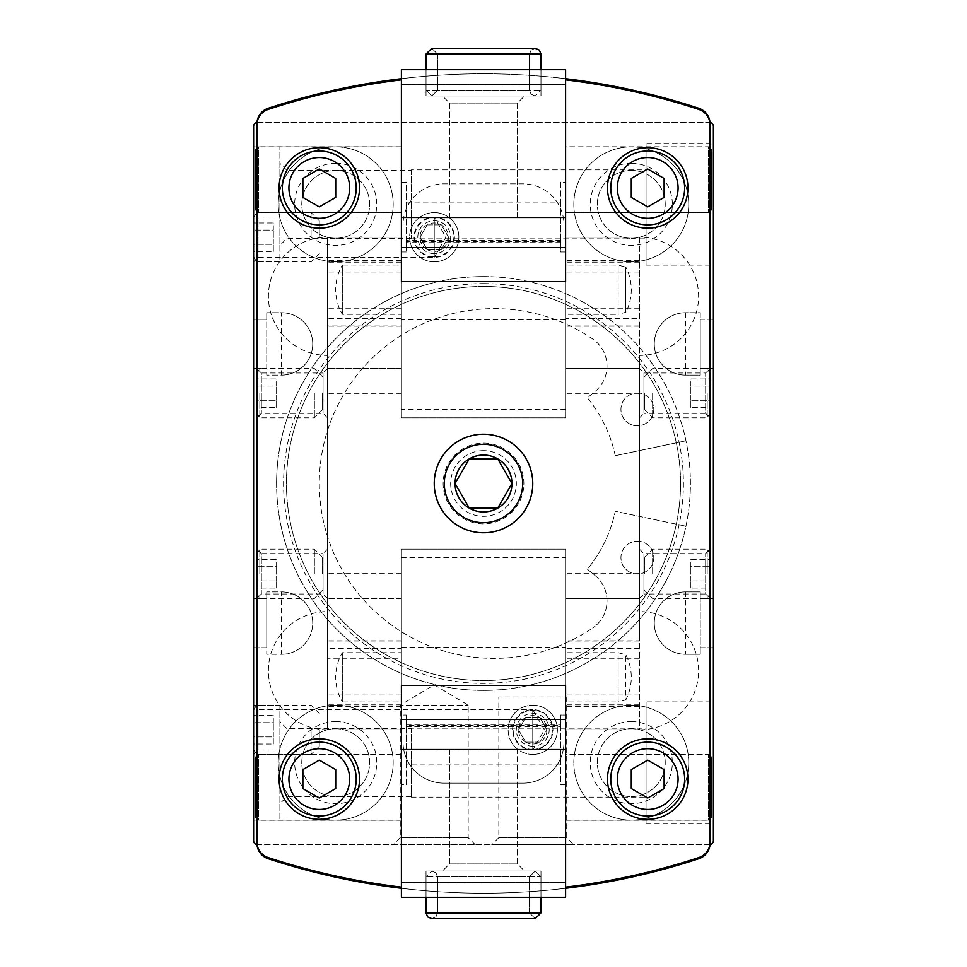 <?xml version="1.0" encoding="UTF-8"?>
<svg xmlns="http://www.w3.org/2000/svg" width="967" height="967" viewBox="0 0 967 967"><rect width="100%" height="100%" fill="white"/><g stroke="black" fill="none" stroke-linecap="round" stroke-linejoin="round"><path stroke-width="0.73" stroke-dasharray="4.83 3.63" d="M483.5 276.598A206.902 206.902 0 0 1 662.685 586.945A206.902 206.902 0 0 1 304.315 586.945A206.902 206.902 0 0 1 483.5 276.598A206.902 206.902 0 0 0 277.094 469.176A206.902 206.902 0 0 0 454.925 688.419A206.902 206.902 0 0 0 685.954 526.205L615.254 511.289A134.655 134.655 0 0 1 587.368 569.188L595.068 575.534A32.842 32.842 0 0 1 592.662 628.006A32.842 32.842 0 0 0 595.068 575.534L587.368 569.188A134.655 134.655 0 0 0 615.254 511.289L685.954 526.205A206.902 206.902 0 0 0 483.5 276.598M631.282 705.185A57.476 57.476 0 0 1 681.058 791.393A57.476 57.476 0 0 1 581.518 791.393A57.476 57.476 0 0 1 631.282 705.185A57.476 57.476 0 0 1 681.058 791.393A57.476 57.476 0 0 1 581.518 791.393A57.476 57.476 0 0 1 631.282 705.185M335.718 705.185A57.476 57.476 0 0 1 385.482 791.393A57.476 57.476 0 0 1 285.942 791.393A57.476 57.476 0 0 1 335.718 705.185A57.476 57.476 0 0 1 385.482 791.393A57.476 57.476 0 0 1 285.942 791.393A57.476 57.476 0 0 1 335.718 705.185M335.718 146.875A57.476 57.476 0 0 1 385.482 233.083A57.476 57.476 0 0 1 285.942 233.083A57.476 57.476 0 0 1 335.718 146.875A57.476 57.476 0 0 1 385.482 233.083A57.476 57.476 0 0 1 285.942 233.083A57.476 57.476 0 0 1 335.718 146.875M631.282 146.875A57.476 57.476 0 0 1 681.058 233.083A57.476 57.476 0 0 1 581.518 233.083A57.476 57.476 0 0 1 631.282 146.875A57.476 57.476 0 0 1 681.058 233.083A57.476 57.476 0 0 1 581.518 233.083A57.476 57.476 0 0 1 631.282 146.875M532.757 705.185A24.634 24.634 0 0 1 554.091 742.124A24.634 24.634 0 0 1 511.434 742.124A24.634 24.634 0 0 1 532.757 705.185M434.243 212.559A24.634 24.634 0 0 1 455.566 249.51A24.634 24.634 0 0 1 412.909 249.51A24.634 24.634 0 0 1 434.243 212.559M483.5 283.609A199.891 199.891 0 0 1 656.617 583.452A199.891 199.891 0 0 1 310.383 583.452A199.891 199.891 0 0 1 483.5 283.609M281.53 654.272A31.198 31.198 0 0 0 312.728 623.074A31.198 31.198 0 0 0 281.53 591.877L266.747 591.877L281.53 591.877L281.53 654.272L266.747 654.272L266.747 647.709L253.608 647.709L253.608 840.649A4.11 4.11 0 0 0 257.718 844.759L709.282 844.759A4.11 4.11 0 0 0 713.392 840.649L713.392 647.709L700.253 647.709L700.253 654.272L685.47 654.272L700.253 654.272L700.253 591.877L685.47 591.877A31.198 31.198 0 0 0 654.272 623.074A31.198 31.198 0 0 0 685.47 654.272A31.198 31.198 0 0 1 654.272 623.074A31.198 31.198 0 0 1 685.47 591.877L700.253 591.877L700.253 598.44L713.392 598.44L713.392 368.56L700.253 368.56L700.253 375.123L685.47 375.123L700.253 375.123L700.253 312.728L685.47 312.728A31.198 31.198 0 0 0 654.272 343.926A31.198 31.198 0 0 0 685.47 375.123A31.198 31.198 0 0 1 654.272 343.926A31.198 31.198 0 0 1 685.47 312.728L700.253 312.728L700.253 319.291L713.392 319.291L713.392 126.351A4.11 4.11 0 0 0 709.282 122.241L257.718 122.241A4.11 4.11 0 0 0 253.608 126.351L253.608 647.709L266.747 647.709L266.747 591.877L266.747 654.272L281.53 654.272A31.198 31.198 0 0 0 312.728 623.074A31.198 31.198 0 0 0 281.53 591.877A31.198 31.198 0 0 1 312.728 623.074A31.198 31.198 0 0 1 281.53 654.272M266.747 598.44L253.608 598.44L266.747 598.44M253.608 368.56L266.747 368.56L266.747 375.123L281.53 375.123A31.198 31.198 0 0 0 312.728 343.926A31.198 31.198 0 0 0 281.53 312.728L266.747 312.728L281.53 312.728L281.53 375.123L266.747 375.123L266.747 312.728L266.747 319.291L253.608 319.291L266.747 319.291L266.747 368.56L253.608 368.56M713.392 701.897L713.392 823.413L713.392 701.897L646.065 701.897L646.065 823.413L646.065 701.897M713.392 143.587L713.392 265.103L713.392 143.587L646.065 143.587L646.065 265.103L646.065 143.587M713.392 647.709L713.392 598.44L700.253 598.44L700.253 647.709L713.392 647.709M713.392 368.56L713.392 319.291L700.253 319.291L700.253 368.56L713.392 368.56M403.034 224.876L403.034 237.193L327.499 237.193A59.12 59.12 0 0 0 268.391 296.301A59.12 59.12 0 0 0 327.499 355.421L327.499 611.579A59.12 59.12 0 0 0 268.391 670.699A59.12 59.12 0 0 0 327.499 729.807L401.402 729.807L401.402 888.298A689.676 689.676 0 0 0 565.598 888.298L565.598 729.807L639.501 729.807A59.12 59.12 0 0 0 698.609 670.699A59.12 59.12 0 0 0 639.501 611.579L639.501 355.421A59.12 59.12 0 0 0 698.609 296.301A59.12 59.12 0 0 0 639.501 237.193L563.966 237.193L563.966 224.876A41.049 41.049 0 0 0 522.905 183.827L444.095 183.827A41.049 41.049 0 0 0 403.034 224.876L403.034 237.193L327.499 237.193A59.12 59.12 0 0 0 268.391 296.301A59.12 59.12 0 0 0 327.499 355.421L327.499 611.579A59.12 59.12 0 0 0 268.391 670.699A59.12 59.12 0 0 0 327.499 729.807L403.034 729.807L403.034 742.124A41.049 41.049 0 0 0 444.095 783.173L522.905 783.173A41.049 41.049 0 0 0 563.966 742.124L563.966 729.807L639.501 729.807A59.12 59.12 0 0 0 698.609 670.699A59.12 59.12 0 0 0 639.501 611.579L639.501 355.421A59.12 59.12 0 0 0 698.609 296.301A59.12 59.12 0 0 0 639.501 237.193L563.966 237.193L563.966 224.876A41.049 41.049 0 0 0 522.905 183.827L444.095 183.827A41.049 41.049 0 0 0 403.034 224.876M563.966 742.124L563.966 729.807L639.501 729.807L639.501 237.193L565.598 237.193L565.598 78.702A689.676 689.676 0 0 0 401.402 78.702L401.402 237.193L327.499 237.193L327.499 729.807L403.034 729.807L403.034 742.124A41.049 41.049 0 0 0 444.095 783.173L522.905 783.173A41.049 41.049 0 0 0 563.966 742.124M710.104 123.873A16.415 16.415 0 0 0 710.032 122.313A4.11 4.11 0 0 0 709.282 122.241L257.718 122.241A4.11 4.11 0 0 0 256.968 122.313A16.415 16.415 0 0 0 256.896 123.873L256.896 843.127A16.415 16.415 0 0 0 256.968 844.687A4.11 4.11 0 0 0 257.718 844.759L709.282 844.759A4.11 4.11 0 0 0 710.032 844.687A16.415 16.415 0 0 0 710.104 843.127L710.104 123.873M253.608 754.441L258.056 750.005L532.757 750.005L544.421 729.807L532.757 709.621A20.186 20.186 0 0 1 550.247 739.9A20.186 20.186 0 0 1 515.278 739.9A20.186 20.186 0 0 1 532.757 709.621A20.186 20.186 0 0 1 550.247 739.9A20.186 20.186 0 0 1 515.278 739.9A20.186 20.186 0 0 1 532.757 709.621L532.757 750.005L532.757 709.621L258.056 709.621L258.056 750.005L258.056 709.621L253.608 705.185L253.608 820.125L253.608 705.185L279.886 705.185L279.886 820.125L279.886 705.185M253.608 212.559L253.608 261.815L253.608 212.559L258.056 216.995L258.056 257.379L258.056 216.995L434.243 216.995L434.243 257.379L434.243 216.995A20.186 20.186 0 0 1 451.722 247.286A20.186 20.186 0 0 1 416.753 247.286A20.186 20.186 0 0 1 434.243 216.995A20.186 20.186 0 0 1 451.722 247.286A20.186 20.186 0 0 1 416.753 247.286A20.186 20.186 0 0 1 434.243 216.995L445.896 237.193L434.243 257.379L258.056 257.379L253.608 261.815L253.608 146.875L253.608 261.815L279.886 261.815L279.886 146.875L279.886 261.815M491.707 844.759L573.818 844.759L491.707 844.759L498.815 837.652L566.698 837.652L498.815 837.652L498.815 696.965L566.698 696.965L498.815 696.965M393.182 844.759L475.293 844.759L393.182 844.759L400.302 837.652L468.185 837.652L400.302 837.652L400.302 705.185L468.185 705.185L400.302 705.185L434.243 684.781L468.185 705.185L468.185 837.652L475.293 844.759M256.968 844.687A16.415 16.415 0 0 0 268.185 858.732A689.676 689.676 0 0 0 698.815 858.732A16.415 16.415 0 0 0 710.032 844.687M710.032 122.313A16.415 16.415 0 0 0 698.815 108.268A689.676 689.676 0 0 0 268.185 108.268A16.415 16.415 0 0 0 256.968 122.313M256.896 549.183L256.896 598.44L256.896 549.183L261.332 553.62L261.332 594.004L261.332 553.62L323.063 553.62L323.063 594.004L323.063 553.62L327.499 549.183L327.499 598.44L327.499 549.183M256.896 368.56L256.896 417.817L256.896 368.56L261.332 372.996L261.332 413.38L261.332 372.996L323.063 372.996L323.063 413.38L323.063 372.996L327.499 368.56L327.499 417.817L327.499 260.667L327.499 368.56L401.402 368.56L401.402 325.976L327.499 325.976M256.896 146.791L256.896 212.643L256.896 146.791L401.402 146.791L401.402 212.643L401.402 146.791M256.896 754.357L256.896 820.209L256.896 754.357L401.402 754.357L401.402 820.209L401.402 754.357M710.104 417.817L710.104 368.56L710.104 417.817L705.668 413.38L705.668 372.996L705.668 413.38L643.937 413.38L643.937 372.996L643.937 413.38L639.501 417.817L639.501 368.56L639.501 417.817M710.104 598.44L710.104 549.183L710.104 598.44L705.668 594.004L705.668 553.62L705.668 594.004L643.937 594.004L643.937 553.62L643.937 594.004L639.501 598.44L639.501 549.183L639.501 640.795L565.598 640.795L565.598 598.44L565.598 706.333L565.598 640.795M710.104 212.643L710.104 146.791L710.104 212.643L565.598 212.643L565.598 146.791L565.598 212.643M710.104 820.209L710.104 754.357L710.104 820.209L565.598 820.209L565.598 754.357L565.598 820.209M565.598 888.298L565.598 729.807L639.501 729.807L639.501 237.193L565.598 237.193L565.598 78.702M401.402 78.702L401.402 237.193L327.499 237.193L327.499 729.807L401.402 729.807L401.402 888.298M281.53 375.123A31.198 31.198 0 0 0 312.728 343.926A31.198 31.198 0 0 0 281.53 312.728A31.198 31.198 0 0 1 312.728 343.926A31.198 31.198 0 0 1 281.53 375.123M401.402 820.209L256.896 820.209M401.402 212.643L256.896 212.643M253.608 146.875L279.886 146.875M279.886 163.29L279.886 245.4L279.886 163.29L286.994 170.41L286.994 238.293L286.994 170.41L411.253 170.41L411.253 238.293L411.253 170.41M411.253 169.866L411.253 238.825L411.253 169.866L646.065 169.866L646.065 238.825L646.065 169.866M279.886 721.6L279.886 803.71L279.886 721.6L286.994 728.707L286.994 796.59L286.994 728.707L411.253 728.707L411.253 796.59L411.253 728.707M411.253 728.175L411.253 797.134L411.253 728.175L646.065 728.175L646.065 797.134L646.065 728.175M615.254 455.711L685.954 440.795L615.254 455.711A134.655 134.655 0 0 0 587.368 397.812L595.068 391.466A32.842 32.842 0 0 0 592.662 338.994A174.882 174.882 0 0 0 363.048 599.214A174.882 174.882 0 0 0 592.662 628.006A174.882 174.882 0 0 1 363.048 367.786A174.882 174.882 0 0 1 592.662 338.994A32.842 32.842 0 0 1 595.068 391.466L587.368 397.812A134.655 134.655 0 0 1 615.254 455.711M483.5 286.45A197.05 197.05 0 0 1 654.151 582.025A197.05 197.05 0 0 1 312.849 582.025A197.05 197.05 0 0 1 483.5 286.45A197.05 197.05 0 0 1 654.151 582.025A197.05 197.05 0 0 1 312.849 582.025A197.05 197.05 0 0 1 483.5 286.45M637.374 392.989A16.415 16.415 0 0 1 651.589 417.623A16.415 16.415 0 0 1 623.147 417.623A16.415 16.415 0 0 1 637.374 392.989A16.415 16.415 0 0 0 620.947 409.416A16.415 16.415 0 0 0 637.374 425.831A16.415 16.415 0 0 0 653.789 409.416A16.415 16.415 0 0 0 637.374 392.989M637.374 541.169A16.415 16.415 0 0 1 651.589 565.792A16.415 16.415 0 0 1 623.147 565.792A16.415 16.415 0 0 1 637.374 541.169A16.415 16.415 0 0 0 620.947 557.584A16.415 16.415 0 0 0 637.374 574.011A16.415 16.415 0 0 0 653.789 557.584A16.415 16.415 0 0 0 637.374 541.169M631.282 170.41A33.942 33.942 0 0 1 660.679 221.322A33.942 33.942 0 0 1 601.897 221.322A33.942 33.942 0 0 1 631.282 170.41A33.942 33.942 0 0 1 660.679 221.322A33.942 33.942 0 0 1 601.897 221.322A33.942 33.942 0 0 1 631.282 170.41M631.282 163.29A41.049 41.049 0 0 1 666.843 224.876A41.049 41.049 0 0 1 595.732 224.876A41.049 41.049 0 0 1 631.282 163.29M335.718 170.41A33.942 33.942 0 0 1 365.103 221.322A33.942 33.942 0 0 1 306.321 221.322A33.942 33.942 0 0 1 335.718 170.41A33.942 33.942 0 0 1 365.103 221.322A33.942 33.942 0 0 1 306.321 221.322A33.942 33.942 0 0 1 335.718 170.41M335.718 163.29A41.049 41.049 0 0 1 371.268 224.876A41.049 41.049 0 0 1 300.157 224.876A41.049 41.049 0 0 1 335.718 163.29M335.718 728.707A33.942 33.942 0 0 1 365.103 779.62A33.942 33.942 0 0 1 306.321 779.62A33.942 33.942 0 0 1 335.718 728.707A33.942 33.942 0 0 1 365.103 779.62A33.942 33.942 0 0 1 306.321 779.62A33.942 33.942 0 0 1 335.718 728.707M335.718 721.6A41.049 41.049 0 0 1 371.268 783.173A41.049 41.049 0 0 1 300.157 783.173A41.049 41.049 0 0 1 335.718 721.6M631.282 728.707A33.942 33.942 0 0 1 660.679 779.62A33.942 33.942 0 0 1 601.897 779.62A33.942 33.942 0 0 1 631.282 728.707A33.942 33.942 0 0 1 660.679 779.62A33.942 33.942 0 0 1 601.897 779.62A33.942 33.942 0 0 1 631.282 728.707M631.282 721.6A41.049 41.049 0 0 1 666.843 783.173A41.049 41.049 0 0 1 595.732 783.173A41.049 41.049 0 0 1 631.282 721.6M273.31 744.034L273.31 736.927L253.608 736.927L253.608 744.034L253.608 722.7L253.608 736.927L253.608 722.7L253.608 736.927L273.31 736.927L273.31 744.034L253.608 744.034M253.608 715.592L253.608 722.7L253.608 715.592L253.608 722.7L253.608 715.592L273.31 715.592L273.31 722.7L253.608 722.7L273.31 722.7L273.31 715.592M319.291 729.807L319.291 746.234L319.291 729.807M311.084 729.807L311.084 754.441L311.084 729.807M256.521 729.807L256.521 754.441L256.521 729.807M253.608 729.807L253.608 749.413L253.608 729.807M273.31 736.927L273.31 722.7L273.31 736.927M273.31 251.408L273.31 244.3L253.608 244.3L253.608 251.408L253.608 230.073L253.608 244.3L253.608 230.073L253.608 244.3L273.31 244.3L273.31 251.408L253.608 251.408M253.608 222.966L253.608 230.073L253.608 222.966L253.608 230.073L253.608 222.966L273.31 222.966L273.31 230.073L253.608 230.073L273.31 230.073L273.31 222.966M319.291 237.193L319.291 220.766L319.291 237.193M311.084 237.193L311.084 212.559L311.084 237.193M256.521 237.193L256.521 212.559L256.521 237.193M253.608 237.193L253.608 217.587L253.608 237.193M273.31 244.3L273.31 230.073L273.31 244.3M276.598 588.033L276.598 580.925L256.896 580.925L256.896 588.033L256.896 566.698L256.896 580.925L256.896 566.698L256.896 580.925L276.598 580.925L276.598 588.033L256.896 588.033M256.896 559.591L256.896 566.698L256.896 559.591L256.896 566.698L256.896 559.591L276.598 559.591L276.598 566.698L256.896 566.698L276.598 566.698L276.598 559.591M322.579 573.818L322.579 557.391L322.579 573.818M314.372 573.818L314.372 549.183L314.372 573.818M259.797 573.818L259.797 549.183L259.797 573.818M256.896 573.818L256.896 554.212L256.896 573.818M276.598 580.925L276.598 566.698L276.598 580.925M276.598 407.409L276.598 400.302L256.896 400.302L256.896 407.409L256.896 386.075L256.896 400.302L256.896 386.075L256.896 400.302L276.598 400.302L276.598 407.409L256.896 407.409M256.896 378.967L256.896 386.075L256.896 378.967L256.896 386.075L256.896 378.967L276.598 378.967L276.598 386.075L256.896 386.075L276.598 386.075L276.598 378.967M322.579 393.182L322.579 409.609L322.579 393.182M314.372 393.182L314.372 417.817L314.372 393.182M259.797 393.182L259.797 417.817L259.797 393.182M256.896 393.182L256.896 412.788L256.896 393.182M276.598 400.302L276.598 386.075L276.598 400.302M690.402 588.033L690.402 580.925L710.104 580.925L710.104 588.033L710.104 566.698L710.104 580.925L710.104 566.698L710.104 580.925L690.402 580.925L690.402 588.033L710.104 588.033M710.104 559.591L710.104 566.698L710.104 559.591L710.104 566.698L710.104 559.591L690.402 559.591L690.402 566.698L710.104 566.698L690.402 566.698L690.402 559.591M644.421 573.818L644.421 557.391L644.421 573.818M652.628 573.818L652.628 549.183L652.628 573.818M707.203 573.818L707.203 549.183L707.203 573.818M710.104 573.818L710.104 554.212L710.104 573.818M690.402 580.925L690.402 566.698L690.402 580.925M690.402 407.409L690.402 400.302L710.104 400.302L710.104 407.409L710.104 386.075L710.104 400.302L710.104 386.075L710.104 400.302L690.402 400.302L690.402 407.409L710.104 407.409M710.104 378.967L710.104 386.075L710.104 378.967L710.104 386.075L710.104 378.967L690.402 378.967L690.402 386.075L710.104 386.075L690.402 386.075L690.402 378.967M644.421 393.182L644.421 409.609L644.421 393.182M652.628 393.182L652.628 417.817L652.628 393.182M707.203 393.182L707.203 417.817L707.203 393.182M710.104 393.182L710.104 412.788L710.104 393.182M690.402 400.302L690.402 386.075L690.402 400.302M406.321 784.696L406.321 764.945L560.679 764.945L560.679 784.696L565.598 784.696L565.598 882.52L401.402 882.52L565.598 882.52L565.598 897.303L401.402 897.303L401.402 784.696L406.321 784.696L406.321 715.036L406.321 726.592L406.321 725.274L560.679 725.274L560.679 726.592L560.679 715.036L565.598 715.036L565.598 557.391L565.598 887.138A689.676 689.676 0 0 0 698.815 857.572A16.415 16.415 0 0 0 710.104 841.979L710.104 125.021A16.415 16.415 0 0 0 698.815 109.428A689.676 689.676 0 0 0 565.598 79.862L565.598 409.609L565.598 251.964L560.679 251.964L560.679 240.408L560.679 241.726L406.321 241.726L406.321 240.408L406.321 251.964L401.402 251.964L401.402 409.609L401.402 79.862A689.676 689.676 0 0 0 268.185 109.428A16.415 16.415 0 0 0 256.896 125.021L256.896 841.979A16.415 16.415 0 0 0 268.185 857.572A689.676 689.676 0 0 0 401.402 887.138L401.402 557.391L401.402 715.036L406.321 715.036L401.402 715.036L401.402 784.696M565.598 701.957L565.598 652.689L565.598 701.957L618.155 701.957L618.155 652.689L618.155 701.957L625.806 699.903L625.806 654.744L625.806 699.903A49.257 49.257 0 0 0 625.806 654.744L618.155 652.689L565.598 652.689M565.598 820.125L565.598 754.441L565.598 820.125L708.46 820.125L708.46 754.441L708.46 820.125L710.104 818.481M565.598 784.696L565.598 715.036L560.679 715.036L560.679 784.696M565.598 719.424L565.598 887.138M406.321 764.945L406.321 725.274M560.679 764.945L560.679 725.274M401.402 701.957L401.402 652.689L401.402 701.957L342.318 701.957L342.318 652.689L342.318 701.957A49.257 49.257 0 0 1 342.318 652.689L401.402 652.689M401.402 820.125L401.402 754.441L401.402 820.125L258.54 820.125L258.54 754.441L258.54 820.125L256.896 818.481M401.402 719.424L401.402 749.522L565.598 749.522M517.442 749.522L449.558 749.522L517.442 749.522L449.558 749.522L517.442 749.522L517.442 863.918L449.558 863.918L517.442 863.918L524.549 871.025L442.451 871.025L524.549 871.025L442.451 871.025L524.549 871.025L517.442 863.918L449.558 863.918L517.442 863.918L517.442 749.522M540.976 897.303L426.024 897.303L540.976 897.303L426.024 897.303L540.976 897.303L540.976 871.025L426.024 871.025L540.976 871.025L426.024 871.025L540.976 871.025L540.964 897.303M711.748 757.729L711.748 816.837M255.252 757.729L255.252 816.837M540.964 876.779L535.222 871.025L529.481 876.779L535.222 871.025L540.964 876.779L540.964 912.908L535.222 918.65L529.481 912.908L535.222 918.65L540.964 912.908L426.024 912.908L540.964 912.908L540.964 876.779L535.222 871.025L529.481 876.779L529.481 912.908L535.222 918.65L529.481 912.908L437.519 912.908L529.481 912.908L437.519 912.908L529.481 912.908L529.481 876.779L535.222 871.025L540.964 876.779L426.024 876.779L540.964 876.779M529.481 876.779L529.481 912.908L529.481 876.779L437.519 876.779L529.481 876.779M535.222 918.65L540.964 912.908L426.024 912.908L427.644 916.897L431.778 918.65L535.222 918.65L431.778 918.65L435.899 916.897L437.519 912.908L435.899 916.897L431.778 918.65L535.222 918.65M560.679 182.304L560.679 202.055L406.321 202.055L406.321 182.304L401.402 182.304L401.402 84.48L565.598 84.48L401.402 84.48L401.402 69.697L565.598 69.697L565.598 182.304L560.679 182.304L560.679 251.964L565.598 251.964L565.598 182.304M401.402 265.043L401.402 314.311L401.402 265.043L342.318 265.043L342.318 314.311L342.318 265.043A49.257 49.257 0 0 0 342.318 314.311L401.402 314.311M401.402 146.875L401.402 212.559L401.402 146.875L258.54 146.875L258.54 212.559L258.54 146.875L256.896 148.519M401.402 182.304L401.402 251.964L406.321 251.964L406.321 182.304M401.402 247.576L401.402 79.862M560.679 202.055L560.679 241.726M406.321 202.055L406.321 241.726M565.598 265.043L565.598 314.311L565.598 265.043L618.155 265.043L618.155 314.311L565.598 314.311M565.598 146.875L565.598 212.559L565.598 146.875L708.46 146.875L708.46 212.559L708.46 146.875L710.104 148.519M565.598 247.576L565.598 217.478L401.402 217.478M449.558 217.478L517.442 217.478L449.558 217.478L517.442 217.478L449.558 217.478L449.558 103.082L517.442 103.082L449.558 103.082L442.451 95.975L524.549 95.975L442.451 95.975L524.549 95.975L442.451 95.975L449.558 103.082L517.442 103.082L449.558 103.082L449.558 217.478M426.024 69.697L540.976 69.697L426.024 69.697L540.976 69.697L426.024 69.697L426.024 95.975L540.976 95.975L426.024 95.975L540.976 95.975L426.024 95.975L426.036 69.697M255.252 150.163L255.252 209.271M711.748 150.163L711.748 209.271M618.155 314.311L618.155 265.043L625.806 267.097L625.806 312.256L618.155 314.311M625.806 312.256L625.806 267.097A49.257 49.257 0 0 1 625.806 312.256M426.036 90.221L431.778 95.975L437.519 90.221L431.778 95.975L426.036 90.221L426.036 54.092L431.778 48.35L437.519 54.092L431.778 48.35L426.036 54.092L540.976 54.092L426.036 54.092L426.036 90.221L431.778 95.975L437.519 90.221L437.519 54.092L431.778 48.35L437.519 54.092L529.481 54.092L437.519 54.092L529.481 54.092L437.519 54.092L437.519 90.221L431.778 95.975L426.036 90.221L540.976 90.221L426.036 90.221M437.519 90.221L437.519 54.092L437.519 90.221L529.481 90.221L437.519 90.221M431.778 48.35L426.036 54.092L540.976 54.092L539.356 50.103L535.222 48.35L431.778 48.35L535.222 48.35L531.101 50.103L529.481 54.092L531.101 50.103L535.222 48.35L431.778 48.35M427.124 249.51A14.215 14.215 0 0 1 427.124 224.876A14.215 14.215 0 0 1 448.458 237.193A14.215 14.215 0 0 1 427.124 249.51L420.016 237.193L427.124 224.876L441.351 224.876L448.458 237.193L441.351 249.51L427.124 249.51L441.351 249.51L448.458 237.193L441.351 224.876L427.124 224.876L420.016 237.193L427.124 249.51M434.243 253.608A16.415 16.415 0 0 1 420.016 228.974A16.415 16.415 0 0 1 448.458 228.974A16.415 16.415 0 0 1 434.243 253.608M434.243 261.815A24.634 24.634 0 0 1 412.909 224.876A24.634 24.634 0 0 1 455.566 224.876A24.634 24.634 0 0 1 434.243 261.815A24.634 24.634 0 0 1 412.909 224.876A24.634 24.634 0 0 1 455.566 224.876A24.634 24.634 0 0 1 434.243 261.815M434.243 256.787A19.594 19.594 0 0 1 417.26 227.39A19.594 19.594 0 0 1 451.214 227.39A19.594 19.594 0 0 1 434.243 256.787M525.649 742.124A14.215 14.215 0 0 1 525.649 717.49A14.215 14.215 0 0 1 546.984 729.807A14.215 14.215 0 0 1 525.649 742.124L518.542 729.807L525.649 717.49L539.876 717.49L546.984 729.807L539.876 742.124L525.649 742.124L539.876 742.124L546.984 729.807L539.876 717.49L525.649 717.49L518.542 729.807L525.649 742.124M532.757 746.234A16.415 16.415 0 0 1 518.542 721.6A16.415 16.415 0 0 1 546.984 721.6A16.415 16.415 0 0 1 532.757 746.234M532.757 754.441A24.634 24.634 0 0 1 511.434 717.49A24.634 24.634 0 0 1 554.091 717.49A24.634 24.634 0 0 1 532.757 754.441A24.634 24.634 0 0 1 511.434 717.49A24.634 24.634 0 0 1 554.091 717.49A24.634 24.634 0 0 1 532.757 754.441M532.757 749.413A19.594 19.594 0 0 1 515.786 720.016A19.594 19.594 0 0 1 549.74 720.016A19.594 19.594 0 0 1 532.757 749.413M327.499 648.506L327.499 573.649L327.499 648.506L401.402 648.506L401.402 658.249L327.499 658.249M401.402 658.249L401.402 648.506M401.402 729.807L401.402 549.183L565.598 549.183L565.598 729.807L565.598 549.183L401.402 549.183L401.402 729.807M565.598 598.44L565.598 573.649L565.598 598.44L639.501 598.44L639.501 573.649L639.501 598.44L565.598 598.44M639.501 318.494L639.501 260.667L639.501 318.494L565.598 318.494L565.598 260.667L565.598 318.494M639.501 368.56L639.501 393.351L639.501 368.56L565.598 368.56L565.598 393.351L565.598 368.56L639.501 368.56L643.937 372.996L705.668 372.996L710.104 368.56M639.501 640.795L639.501 598.44M565.598 237.193L565.598 417.817L401.402 417.817L401.402 237.193L401.402 417.817L565.598 417.817L565.598 237.193M401.402 325.976L401.402 393.351L401.402 368.56L327.499 368.56M401.402 887.138L401.402 749.522M401.402 685.47L565.598 685.47M565.598 79.862L565.598 217.478M565.598 281.53L401.402 281.53M483.5 434.243A49.257 49.257 0 0 1 526.157 508.134A49.257 49.257 0 0 1 440.843 508.134A49.257 49.257 0 0 1 483.5 434.243A49.257 49.257 0 0 0 440.843 508.134A49.257 49.257 0 0 0 526.157 508.134A49.257 49.257 0 0 0 483.5 434.243A49.257 49.257 0 0 0 440.843 508.134A49.257 49.257 0 0 0 526.157 508.134A49.257 49.257 0 0 0 483.5 434.243M483.5 443.128A40.372 40.372 0 0 1 518.457 503.686A40.372 40.372 0 0 1 448.543 503.686A40.372 40.372 0 0 1 483.5 443.128A40.372 40.372 0 0 1 518.457 503.686A40.372 40.372 0 0 1 448.543 503.686A40.372 40.372 0 0 1 483.5 443.128M647.709 147.697A40.227 40.227 0 0 1 682.545 208.038A40.227 40.227 0 0 1 612.873 208.038A40.227 40.227 0 0 1 647.709 147.697M647.709 150.985A36.951 36.951 0 0 1 679.704 206.394A36.951 36.951 0 0 1 615.713 206.394A36.951 36.951 0 0 1 647.709 150.985M647.709 738.848A40.227 40.227 0 0 1 682.545 799.189A40.227 40.227 0 0 1 612.873 799.189A40.227 40.227 0 0 1 647.709 738.848M647.709 742.124A36.951 36.951 0 0 1 679.704 797.545A36.951 36.951 0 0 1 615.713 797.545A36.951 36.951 0 0 1 647.709 742.124M319.291 738.848A40.227 40.227 0 0 1 354.127 799.189A40.227 40.227 0 0 1 284.455 799.189A40.227 40.227 0 0 1 319.291 738.848M319.291 742.124A36.951 36.951 0 0 1 351.287 797.545A36.951 36.951 0 0 1 287.296 797.545A36.951 36.951 0 0 1 319.291 742.124M319.291 147.697A40.227 40.227 0 0 1 354.127 208.038A40.227 40.227 0 0 1 284.455 208.038A40.227 40.227 0 0 1 319.291 147.697M319.291 150.985A36.951 36.951 0 0 1 351.287 206.394A36.951 36.951 0 0 1 287.296 206.394A36.951 36.951 0 0 1 319.291 150.985M631.282 178.448L631.282 197.401L647.709 206.89L664.124 197.401L664.124 178.448L647.709 168.971L631.282 178.448M302.876 178.448L302.876 197.401L319.291 206.89L335.718 197.401L335.718 178.448L319.291 168.971L302.876 178.448M302.876 769.599L302.876 788.552L319.291 798.029L335.718 788.552L335.718 769.599L319.291 760.11L302.876 769.599M631.282 769.599L631.282 788.552L647.709 798.029L664.124 788.552L664.124 769.599L647.709 760.11L631.282 769.599M483.5 450.658A32.842 32.842 0 0 0 455.058 499.915A32.842 32.842 0 0 0 511.942 499.915A32.842 32.842 0 0 0 483.5 450.658M685.47 591.877L685.47 654.272A31.198 31.198 0 0 1 654.272 623.074A31.198 31.198 0 0 1 685.47 591.877M685.47 312.728L685.47 375.123A31.198 31.198 0 0 1 654.272 343.926A31.198 31.198 0 0 1 685.47 312.728M401.402 647.334L565.598 647.334M565.598 319.666L401.402 319.666M639.501 648.506L565.598 648.506M639.501 641.024L565.598 641.024M639.501 694.995L565.598 694.995M639.501 704.822L565.598 704.822M639.501 658.249L565.598 658.249M401.402 704.822L327.499 704.822M401.402 694.995L327.499 694.995M401.402 641.024L327.499 641.024M401.402 598.44L327.499 598.44L401.402 598.44M401.402 640.795L327.499 640.795M401.402 326.205L327.499 326.205M401.402 318.494L327.499 318.494M401.402 308.751L327.499 308.751M401.402 262.178L327.499 262.178M401.402 272.005L327.499 272.005M639.501 326.205L565.598 326.205M639.501 325.976L565.598 325.976M639.501 272.005L565.598 272.005M639.501 262.178L565.598 262.178M639.501 308.751L565.598 308.751M710.104 754.357L565.598 754.357M710.104 146.791L565.598 146.791M411.253 238.293L286.994 238.293L279.886 245.4M411.253 238.825L646.065 238.825M646.065 265.103L713.392 265.103M253.608 820.125L279.886 820.125M411.253 796.59L286.994 796.59L279.886 803.71M411.253 797.134L646.065 797.134M646.065 823.413L713.392 823.413M327.499 417.817L323.063 413.38L261.332 413.38L256.896 417.817M327.499 598.44L323.063 594.004L261.332 594.004L256.896 598.44M639.501 549.183L643.937 553.62L705.668 553.62L710.104 549.183M566.698 696.965L566.698 837.652L573.818 844.759M319.291 713.392L311.084 705.185L256.521 705.185L253.608 710.213M319.291 746.234L311.084 754.441L256.521 754.441L253.608 749.413M319.291 220.766L311.084 212.559L256.521 212.559L253.608 217.587M319.291 253.608L311.084 261.815L256.521 261.815L253.608 256.787M322.579 557.391L314.372 549.183L259.797 549.183L256.896 554.212M322.579 590.233L314.372 598.44L259.797 598.44L256.896 593.412M322.579 376.767L314.372 368.56L259.797 368.56L256.896 373.588M322.579 409.609L314.372 417.817L259.797 417.817L256.896 412.788M644.421 590.233L652.628 598.44L707.203 598.44L710.104 593.412M644.421 557.391L652.628 549.183L707.203 549.183L710.104 554.212M644.421 409.609L652.628 417.817L707.203 417.817L710.104 412.788M644.421 376.767L652.628 368.56L707.203 368.56L710.104 373.588M406.321 726.592L560.679 726.592M406.321 724.404L560.679 724.404M401.402 557.391L565.598 557.391M710.104 756.085L708.46 754.441L565.598 754.441M401.402 754.441L258.54 754.441L256.896 756.085M449.558 749.522L449.558 863.918L442.451 871.025L449.558 863.918L449.558 749.522M426.024 871.025L426.024 897.303L426.024 871.025M426.024 912.908L426.024 876.779L431.778 871.025L435.899 872.778L437.519 876.779L437.519 912.908L437.519 876.779L435.899 872.778L431.778 871.025L535.222 871.025L431.778 871.025L426.024 876.779L426.024 897.303M535.222 871.025L431.778 871.025L535.222 871.025M560.679 240.408L406.321 240.408M560.679 242.596L406.321 242.596M565.598 409.609L401.402 409.609M256.896 210.915L258.54 212.559L401.402 212.559M710.104 210.915L708.46 212.559L565.598 212.559M517.442 217.478L517.442 103.082L524.549 95.975L517.442 103.082L517.442 217.478M540.976 95.975L540.976 69.697L540.976 95.975M540.976 54.092L540.976 90.221L535.222 95.975L531.101 94.222L529.481 90.221L529.481 54.092L529.481 90.221L531.101 94.222L535.222 95.975L431.778 95.975L535.222 95.975L540.976 90.221L540.976 69.697M431.778 95.975L535.222 95.975L431.778 95.975M639.501 573.649L565.598 573.649M639.501 706.333L565.598 706.333M401.402 706.333L327.499 706.333M401.402 573.649L327.499 573.649M401.402 260.667L327.499 260.667M401.402 393.351L327.499 393.351M639.501 393.351L565.598 393.351M639.501 260.667L565.598 260.667"/><path stroke-width="1.45" d="M710.032 844.687A4.11 4.11 0 0 0 713.392 840.649L713.392 126.351A4.11 4.11 0 0 0 710.032 122.313M401.402 78.702A689.676 689.676 0 0 0 268.185 108.268A16.415 16.415 0 0 0 256.896 123.873L256.896 843.127A16.415 16.415 0 0 0 268.185 858.732A689.676 689.676 0 0 0 401.402 888.298M256.968 122.313A4.11 4.11 0 0 0 253.608 126.351L253.608 840.649A4.11 4.11 0 0 0 256.968 844.687M565.598 888.298A689.676 689.676 0 0 0 698.815 858.732A16.415 16.415 0 0 0 710.104 843.127L710.104 123.873A16.415 16.415 0 0 0 698.815 108.268A689.676 689.676 0 0 0 565.598 78.702M401.402 749.522L401.402 685.47L401.402 719.424L565.598 719.424L565.598 685.47L565.598 897.303L401.402 897.303L401.402 749.522L565.598 749.522M710.104 818.481L711.748 816.837L711.748 757.729L710.104 756.085M256.896 818.481L255.252 816.837L255.252 757.729L256.896 756.085M540.964 897.303L540.964 912.908L535.222 918.65L431.778 918.65L427.644 916.897L426.024 912.908L540.964 912.908L540.964 897.303M565.598 217.478L565.598 281.53L565.598 247.576L401.402 247.576L401.402 281.53L401.402 69.697L565.598 69.697L565.598 217.478L401.402 217.478M256.896 210.915L255.252 209.271L255.252 150.163L256.896 148.519M710.104 210.915L711.748 209.271L711.748 150.163L710.104 148.519M426.036 69.697L426.036 54.092L431.778 48.35L535.222 48.35L539.356 50.103L540.976 54.092L426.036 54.092L426.036 69.697M401.402 79.862A689.676 689.676 0 0 0 268.185 109.428A16.415 16.415 0 0 0 256.896 125.021L256.896 841.979A16.415 16.415 0 0 0 268.185 857.572A689.676 689.676 0 0 0 401.402 887.138M401.402 685.47L565.598 685.47M565.598 887.138A689.676 689.676 0 0 0 698.815 857.572A16.415 16.415 0 0 0 710.104 841.979L710.104 125.021A16.415 16.415 0 0 0 698.815 109.428A689.676 689.676 0 0 0 565.598 79.862M565.598 281.53L401.402 281.53M319.291 147.697A40.227 40.227 0 0 1 354.127 208.038A40.227 40.227 0 0 1 284.455 208.038A40.227 40.227 0 0 1 319.291 147.697M319.291 738.848A40.227 40.227 0 0 1 354.127 799.189A40.227 40.227 0 0 1 284.455 799.189A40.227 40.227 0 0 1 319.291 738.848M647.709 738.848A40.227 40.227 0 0 1 682.545 799.189A40.227 40.227 0 0 1 612.873 799.189A40.227 40.227 0 0 1 647.709 738.848M647.709 147.697A40.227 40.227 0 0 1 682.545 208.038A40.227 40.227 0 0 1 612.873 208.038A40.227 40.227 0 0 1 647.709 147.697M483.5 434.243A49.257 49.257 0 0 1 526.157 508.134A49.257 49.257 0 0 1 440.843 508.134A49.257 49.257 0 0 1 483.5 434.243M647.709 150.985A36.951 36.951 0 0 1 679.704 206.394A36.951 36.951 0 0 1 615.713 206.394A36.951 36.951 0 0 1 647.709 150.985A36.951 36.951 0 0 1 679.704 206.394A36.951 36.951 0 0 1 615.713 206.394A36.951 36.951 0 0 1 647.709 150.985M647.709 168.971L631.282 178.448L631.282 197.401L647.709 206.89L664.124 197.401L664.124 178.448L647.709 168.971M647.709 742.124A36.951 36.951 0 0 1 679.704 797.545A36.951 36.951 0 0 1 615.713 797.545A36.951 36.951 0 0 1 647.709 742.124A36.951 36.951 0 0 1 679.704 797.545A36.951 36.951 0 0 1 615.713 797.545A36.951 36.951 0 0 1 647.709 742.124M647.709 760.11L631.282 769.599L631.282 788.552L647.709 798.029L664.124 788.552L664.124 769.599L647.709 760.11M319.291 742.124A36.951 36.951 0 0 1 351.287 797.545A36.951 36.951 0 0 1 287.296 797.545A36.951 36.951 0 0 1 319.291 742.124A36.951 36.951 0 0 1 351.287 797.545A36.951 36.951 0 0 1 287.296 797.545A36.951 36.951 0 0 1 319.291 742.124M319.291 760.11L302.876 769.599L302.876 788.552L319.291 798.029L335.718 788.552L335.718 769.599L319.291 760.11M319.291 150.985A36.951 36.951 0 0 1 351.287 206.394A36.951 36.951 0 0 1 287.296 206.394A36.951 36.951 0 0 1 319.291 150.985A36.951 36.951 0 0 1 351.287 206.394A36.951 36.951 0 0 1 287.296 206.394A36.951 36.951 0 0 1 319.291 150.985M319.291 168.971L302.876 178.448L302.876 197.401L319.291 206.89L335.718 197.401L335.718 178.448L319.291 168.971M469.285 458.866A28.442 28.442 0 0 0 469.285 508.134A28.442 28.442 0 0 0 511.942 483.5A28.442 28.442 0 0 0 469.285 458.866L455.058 483.5L469.285 508.134L497.715 508.134L511.942 483.5L497.715 458.866L469.285 458.866L497.715 458.866L511.942 483.5L497.715 508.134L469.285 508.134L455.058 483.5L469.285 458.866M483.5 444.312A39.188 39.188 0 0 0 449.558 503.094A39.188 39.188 0 0 0 517.442 503.094A39.188 39.188 0 0 0 483.5 444.312M647.709 157.548A30.376 30.376 0 0 1 674.011 203.118A30.376 30.376 0 0 1 621.394 203.118A30.376 30.376 0 0 1 647.709 157.548M647.709 748.7A30.376 30.376 0 0 1 674.011 794.258A30.376 30.376 0 0 1 621.394 794.258A30.376 30.376 0 0 1 647.709 748.7M319.291 748.7A30.376 30.376 0 0 1 345.606 794.258A30.376 30.376 0 0 1 292.989 794.258A30.376 30.376 0 0 1 319.291 748.7M319.291 157.548A30.376 30.376 0 0 1 345.606 203.118A30.376 30.376 0 0 1 292.989 203.118A30.376 30.376 0 0 1 319.291 157.548M426.024 897.303L426.024 912.908M540.976 69.697L540.976 54.092"/></g></svg>
